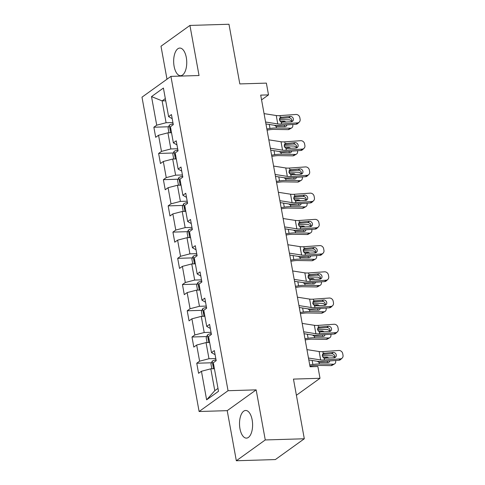 <?xml version="1.0" encoding="UTF-8"?>
<svg xmlns="http://www.w3.org/2000/svg" width="485" height="485" viewBox="0 0 485 485"><rect width="100%" height="100%" fill="white"/><g stroke="black" fill="none" stroke-linecap="round" stroke-linejoin="round"><path stroke-width="0.73" d="M252.158 419.913A13.829 6.535 -91.7 0 0 245.64 410.474A13.829 6.535 -91.7 0 0 239.96 428.679A13.829 6.535 -91.7 0 0 246.477 438.119A13.829 6.535 -91.7 0 0 252.158 419.913M186.301 57.503A13.829 6.535 -91.7 0 0 179.783 48.063A13.829 6.535 -91.7 0 0 174.103 66.269A13.829 6.535 -91.7 0 0 180.62 75.708A13.829 6.535 -91.7 0 0 186.301 57.503M236.328 460.75L275.371 459.568L304.307 438.767L265.265 439.95L256.159 389.861L228.047 390.71L199.117 411.51L227.222 410.656L236.328 460.75L265.265 439.95M228.047 390.71L170.926 76.375L141.99 97.176L199.117 411.51M170.926 76.375L199.038 75.527L189.932 25.432L160.996 46.233L166.992 79.207M189.932 25.432L228.975 24.25L239.82 83.923L266.368 83.117L268.508 94.884L260.7 95.121L310.06 366.763L317.869 366.527L320.009 378.288L293.461 379.094L304.307 438.767M151.52 96.594L156.716 125.172L153.86 127.222L155.691 137.31L158.546 135.254L161.481 151.393L158.625 153.448L160.462 163.53L163.312 161.481L166.246 177.619L163.39 179.668L165.227 189.756L168.077 187.701L171.011 203.839L168.156 205.889L169.992 215.977L172.842 213.921L175.776 230.06L172.921 232.115L174.758 242.197L177.607 240.148L180.541 256.286L177.686 258.335L179.523 268.423L182.378 266.368L185.306 282.506L182.451 284.556L184.288 294.644L187.143 292.594L190.071 308.727L187.222 310.782L189.053 320.864L191.908 318.815L194.837 334.953L191.987 337.002L193.818 347.09L196.674 345.035L199.602 361.173L196.752 363.229L198.583 373.311L201.439 371.261L206.628 399.834L218.517 391.292L213.321 362.713L216.177 360.664L214.346 350.576L211.49 352.631L208.556 336.493L211.411 334.444L209.581 324.356L206.725 326.405L203.791 310.273L206.646 308.217L204.815 298.136L201.96 300.185L199.026 284.046L201.881 281.997L200.05 271.909L197.195 273.964L194.261 257.826L197.116 255.771L195.285 245.689L192.43 247.738L189.496 231.6L192.351 229.55L190.52 219.462L187.665 221.518L184.73 205.379L187.586 203.33L185.755 193.242L182.9 195.297L179.965 179.159L182.821 177.104L180.99 167.022L178.134 169.071L175.2 152.933L178.056 150.883L176.225 140.796L173.369 142.851L170.435 126.712L173.29 124.663L171.454 114.575L168.604 116.624L163.409 88.052L151.52 96.594L162.117 100.88L166.088 122.735L172.902 122.529M211.49 352.631L215.091 354.674M215.789 358.53L208.98 358.736L206.046 342.598L209.647 342.489M199.602 361.173L208.98 358.736M196.674 345.035L206.046 342.598M206.725 326.405L210.326 328.454M211.023 332.31L204.215 332.516L201.281 316.378L204.882 316.268M194.837 334.953L204.215 332.516M191.908 318.815L201.281 316.378M201.96 300.185L205.561 302.228M206.258 306.083L199.45 306.29L196.516 290.151L200.117 290.042M190.071 308.727L199.45 306.29M187.143 292.594L196.516 290.151M197.195 273.964L200.796 276.007M201.493 279.863L194.685 280.069L191.751 263.931L195.352 263.822M185.306 282.506L194.685 280.069M182.378 266.368L191.751 263.931M192.43 247.738L196.031 249.787M196.728 253.637L189.92 253.849L186.986 237.711L190.587 237.601M180.541 256.286L189.92 253.849M177.607 240.148L186.986 237.711M187.665 221.518L191.26 223.561M191.963 227.416L185.155 227.623L182.221 211.484L185.822 211.375M175.776 230.06L185.155 227.623M172.842 213.921L182.221 211.484M182.9 195.297L186.495 197.34M187.198 201.196L180.384 201.402L177.455 185.264L181.057 185.155M171.011 203.839L180.384 201.402M168.077 187.701L177.455 185.264M178.134 169.071L181.729 171.114M182.433 174.97L175.618 175.176L172.69 159.044L176.291 158.935M166.246 177.619L175.618 175.176M163.312 161.481L172.69 159.044M173.369 142.851L176.964 144.894M177.668 148.749L170.853 148.956L167.925 132.817L171.526 132.708M161.481 151.393L170.853 148.956M158.546 135.254L167.925 132.817M168.604 116.624L172.199 118.673M165.718 100.771L162.117 100.88L165.324 98.576M156.716 125.172L166.088 122.735M296.402 395.263L320.009 378.288M261.56 99.88L268.508 94.884M214.412 368.715L210.811 368.824L214.782 390.674L217.989 388.37M206.628 399.834L214.782 390.674M201.439 371.261L210.811 368.824M153.86 127.222L168.586 126.779M158.625 153.448L173.351 152.999M163.39 179.668L178.116 179.22M168.156 205.889L182.881 205.446M172.921 232.115L187.646 231.666M177.686 258.335L192.412 257.887M182.451 284.556L197.177 284.113M187.222 310.782L201.942 310.333M191.987 337.002L206.707 336.56M196.752 363.229L211.472 362.78M256.159 389.861L227.222 410.656M264.058 113.623L276.256 115.527A8.863 2.37 169.7 0 0 280.009 115.612L295.911 114.478A3.547 3.165 46.4 0 1 299.815 117.6L300.118 119.286A3.547 3.165 46.4 0 1 299.269 122.087A3.547 3.165 46.4 0 1 297.438 122.881L281.536 124.014L281.209 122.202L279.384 119.874L280.336 117.418L290.254 116.412A2.837 2.534 -133.6 0 1 293.376 118.916A2.837 2.534 -133.6 0 1 292.697 121.159A2.837 2.534 -133.6 0 1 291.23 121.79L281.209 122.202M265.938 123.942L274.449 125.275A13.295 3.559 169.7 0 0 280.087 125.391L295.989 124.263L297.438 122.881M265.586 122.026L277.778 123.936A8.863 2.37 169.7 0 0 281.536 124.014M299.269 122.087L297.82 123.469A3.547 3.165 -133.6 0 1 295.989 124.263M291.812 121.68A2.837 2.534 46.4 0 0 291.928 120.292A2.837 2.534 46.4 0 0 288.805 117.788L279.493 118.455M280.324 117.431L280.009 115.612M267.059 130.125L269.727 129.725A8.863 2.37 -10.3 0 1 274.043 129.398L288.054 129.628L290.485 128.216A3.547 2.746 59.9 0 0 291.649 127.925A3.547 2.746 59.9 0 0 292.776 124.9L292.704 124.493M266.847 128.955L269.993 128.476A13.295 3.559 -10.3 0 1 276.474 127.991L290.485 128.216M168.938 132.787L168.059 127.955L169.32 125.148A4.698 1.255 -10.3 0 1 172.878 123.875L173.139 123.827M279.354 119.656L288.957 119.813A3.547 2.746 59.9 0 1 291.837 121.626M286.841 124.912A2.837 2.195 -120.1 0 1 285.92 126.385A2.837 2.195 -120.1 0 1 284.986 126.621L276.189 126.427L274.383 125.263M281.997 122.402L284.004 121.238L279.936 121.171M284.004 121.238A2.837 2.195 -120.1 0 1 285.907 122.171M291.649 127.925L289.224 129.331A3.547 2.746 -120.1 0 1 288.054 129.628M284.349 126.609A2.837 2.195 59.9 0 0 284.386 125.379A2.837 2.195 59.9 0 0 284.325 125.094M170.678 127.919C169.938 129.028 170.059 129.701 171.041 129.931M268.823 139.844L281.021 141.753A8.863 2.37 169.7 0 0 284.774 141.832L300.676 140.698A3.547 3.165 46.4 0 1 304.58 143.827L304.889 145.506A3.547 3.165 46.4 0 1 304.034 148.313A3.547 3.165 46.4 0 1 302.203 149.101L286.302 150.235L285.974 148.428L284.149 146.094L285.101 143.645L295.019 142.632A2.837 2.534 -133.6 0 1 298.142 145.136A2.837 2.534 -133.6 0 1 297.463 147.379A2.837 2.534 -133.6 0 1 295.995 148.016L285.974 148.428M270.703 150.162L279.221 151.496A13.295 3.559 169.7 0 0 284.853 151.617L300.755 150.483L302.203 149.101M270.351 148.252L282.543 150.156A8.863 2.37 169.7 0 0 286.302 150.235M304.034 148.313L302.585 149.689A3.547 3.165 -133.6 0 1 300.755 150.483M296.577 147.901A2.837 2.534 46.4 0 0 296.693 146.512A2.837 2.534 46.4 0 0 293.57 144.015L284.265 144.675M285.089 143.651L284.774 141.832M273.588 166.07L285.786 167.974A8.863 2.37 169.7 0 0 289.539 168.052L305.441 166.919A3.547 3.165 46.4 0 1 309.345 170.047L309.654 171.732A3.547 3.165 46.4 0 1 308.799 174.533A3.547 3.165 46.4 0 1 306.969 175.327L291.067 176.461L290.739 174.648L288.914 172.314L289.866 169.865L299.785 168.859A2.837 2.534 -133.6 0 1 302.907 171.357A2.837 2.534 -133.6 0 1 302.228 173.6A2.837 2.534 -133.6 0 1 300.761 174.236L290.739 174.648M275.468 176.388L283.986 177.716A13.295 3.559 169.7 0 0 289.618 177.837L305.52 176.704L306.969 175.327M275.116 174.473L287.314 176.376A8.863 2.37 169.7 0 0 291.067 176.461M308.799 174.533L307.351 175.916A3.547 3.165 -133.6 0 1 305.52 176.704M301.343 174.127A2.837 2.534 46.4 0 0 301.458 172.739A2.837 2.534 46.4 0 0 298.336 170.235L289.03 170.902M289.86 169.871L289.539 168.052M271.824 156.352L274.492 155.946A8.863 2.37 -10.3 0 1 278.808 155.618L292.819 155.849L295.25 154.442A3.547 2.746 59.9 0 0 296.414 154.145A3.547 2.746 59.9 0 0 297.541 151.126L297.469 150.72M271.612 155.176L274.759 154.697A13.295 3.559 -10.3 0 1 281.239 154.212L295.25 154.442M173.703 159.013L172.824 154.175L174.085 151.375A4.698 1.255 -10.3 0 1 177.643 150.095L177.904 150.047M284.119 145.882L293.722 146.033A3.547 2.746 59.9 0 1 296.602 147.846M291.606 151.132A2.837 2.195 -120.1 0 1 290.685 152.605A2.837 2.195 -120.1 0 1 289.751 152.842L280.954 152.654L279.148 151.484M286.762 148.628L288.769 147.464L284.701 147.398M288.769 147.464A2.837 2.195 -120.1 0 1 290.673 148.392M296.414 154.145L293.989 155.552A3.547 2.746 -120.1 0 1 292.819 155.849M289.115 152.83A2.837 2.195 59.9 0 0 289.151 151.599A2.837 2.195 59.9 0 0 289.09 151.314M175.443 154.139C174.703 155.248 174.824 155.921 175.806 156.158M276.589 182.572L279.257 182.166A8.863 2.37 -10.3 0 1 283.579 181.845L297.584 182.069L300.015 180.662A3.547 2.746 59.9 0 0 301.185 180.365A3.547 2.746 59.9 0 0 302.307 177.346L302.234 176.94M276.377 181.396L279.524 180.923A13.295 3.559 -10.3 0 1 286.004 180.432L300.015 180.662M178.468 185.234L177.589 180.402L178.85 177.595A4.698 1.255 -10.3 0 1 182.408 176.322L182.669 176.267M288.884 172.102L298.487 172.26A3.547 2.746 59.9 0 1 301.367 174.066M296.371 177.358A2.837 2.195 -120.1 0 1 295.45 178.832A2.837 2.195 -120.1 0 1 294.516 179.062L285.72 178.874L283.913 177.71M291.527 174.849L293.534 173.685L289.466 173.618M293.534 173.685A2.837 2.195 -120.1 0 1 295.438 174.618M301.185 180.365L298.754 181.778A3.547 2.746 -120.1 0 1 297.584 182.069M293.886 179.056A2.837 2.195 59.9 0 0 293.916 177.819A2.837 2.195 59.9 0 0 293.855 177.534M180.208 180.359C179.468 181.475 179.595 182.148 180.572 182.378M278.354 192.29L290.551 194.2A8.863 2.37 169.7 0 0 294.304 194.279L310.206 193.145A3.547 3.165 46.4 0 1 314.11 196.273L314.419 197.953A3.547 3.165 46.4 0 1 313.565 200.754A3.547 3.165 46.4 0 1 311.734 201.548L295.832 202.681L295.504 200.869L293.686 198.541L294.637 196.085L304.55 195.079A2.837 2.534 -133.6 0 1 307.672 197.583A2.837 2.534 -133.6 0 1 306.993 199.826A2.837 2.534 -133.6 0 1 305.526 200.457L295.504 200.869M280.233 202.609L288.751 203.942A13.295 3.559 169.7 0 0 294.383 204.064L310.285 202.93L311.734 201.548M279.881 200.699L292.079 202.603A8.863 2.37 169.7 0 0 295.832 202.681M313.565 200.754L312.116 202.136A3.547 3.165 -133.6 0 1 310.285 202.93M306.108 200.347A2.837 2.534 46.4 0 0 306.223 198.959A2.837 2.534 46.4 0 0 303.101 196.461L293.795 197.122M294.625 196.098L294.304 194.279M283.125 218.517L295.316 220.42A8.863 2.37 169.7 0 0 299.069 220.499L314.971 219.365A3.547 3.165 46.4 0 1 318.875 222.494L319.185 224.173A3.547 3.165 46.4 0 1 318.33 226.98A3.547 3.165 46.4 0 1 316.499 227.774L300.597 228.902L300.27 227.095L298.451 224.761L299.403 222.312L309.315 221.299A2.837 2.534 -133.6 0 1 312.443 223.803A2.837 2.534 -133.6 0 1 311.758 226.046A2.837 2.534 -133.6 0 1 310.291 226.683L300.27 227.095M284.998 228.835L293.516 230.163A13.295 3.559 169.7 0 0 299.148 230.284L315.05 229.15L316.499 227.774M284.646 226.919L296.844 228.823A8.863 2.37 169.7 0 0 300.597 228.902M318.33 226.98L316.881 228.356A3.547 3.165 -133.6 0 1 315.05 229.15M310.873 226.568A2.837 2.534 46.4 0 0 310.988 225.185A2.837 2.534 46.4 0 0 307.866 222.682L298.56 223.342M299.39 222.318L299.069 220.499M287.89 244.737L300.082 246.641A8.863 2.37 169.7 0 0 303.834 246.719L319.736 245.592A3.547 3.165 46.4 0 1 323.64 248.714L323.95 250.399A3.547 3.165 46.4 0 1 323.095 253.2A3.547 3.165 46.4 0 1 321.264 253.994L305.362 255.128L305.035 253.315L303.216 250.987L304.168 248.532L314.08 247.526A2.837 2.534 -133.6 0 1 317.208 250.024A2.837 2.534 -133.6 0 1 316.523 252.273A2.837 2.534 -133.6 0 1 315.056 252.903L305.035 253.315M289.763 255.055L298.281 256.389A13.295 3.559 169.7 0 0 303.913 256.504L319.815 255.371L321.264 253.994M289.418 253.14L301.609 255.049A8.863 2.37 169.7 0 0 305.362 255.128M323.095 253.2L321.646 254.583A3.547 3.165 -133.6 0 1 319.815 255.371M315.638 252.794A2.837 2.534 46.4 0 0 315.753 251.406A2.837 2.534 46.4 0 0 312.631 248.902L303.325 249.569M304.156 248.538L303.834 246.719M281.355 208.792L284.022 208.392A8.863 2.37 -10.3 0 1 288.345 208.065L302.349 208.295L304.78 206.883A3.547 2.746 59.9 0 0 305.95 206.592A3.547 2.746 59.9 0 0 307.072 203.567L306.999 203.16M281.142 207.622L284.289 207.143A13.295 3.559 -10.3 0 1 290.77 206.658L304.78 206.883M183.233 211.454L182.354 206.622L183.615 203.815A4.698 1.255 -10.3 0 1 187.174 202.542L187.434 202.494M293.649 198.323L303.252 198.48A3.547 2.746 59.9 0 1 306.132 200.293M301.137 203.579A2.837 2.195 -120.1 0 1 300.215 205.052A2.837 2.195 -120.1 0 1 299.281 205.288L290.485 205.1L288.678 203.93M296.293 201.075L298.299 199.905L294.231 199.844M298.299 199.905A2.837 2.195 -120.1 0 1 300.203 200.838M305.95 206.592L303.519 207.998A3.547 2.746 -120.1 0 1 302.349 208.295M298.651 205.276A2.837 2.195 59.9 0 0 298.681 204.046A2.837 2.195 59.9 0 0 298.621 203.761M184.973 206.586C184.233 207.695 184.361 208.368 185.337 208.598M286.12 235.019L288.787 234.613A8.863 2.37 -10.3 0 1 293.11 234.291L307.114 234.516L309.545 233.109A3.547 2.746 59.9 0 0 310.715 232.812A3.547 2.746 59.9 0 0 311.837 229.793L311.764 229.387M285.907 233.843L289.06 233.37A13.295 3.559 -10.3 0 1 295.535 232.879L309.545 233.109M187.998 237.68L187.119 232.842L188.38 230.042A4.698 1.255 -10.3 0 1 191.939 228.768L192.199 228.714M298.414 224.549L308.017 224.7A3.547 2.746 59.9 0 1 310.897 226.513M305.902 229.805A2.837 2.195 -120.1 0 1 304.98 231.272A2.837 2.195 -120.1 0 1 304.046 231.509L295.256 231.321L293.443 230.151M301.058 227.295L303.064 226.131L298.996 226.065M303.064 226.131A2.837 2.195 -120.1 0 1 304.968 227.059M310.715 232.812L308.284 234.219A3.547 2.746 -120.1 0 1 307.114 234.516M303.416 231.497A2.837 2.195 59.9 0 0 303.446 230.266A2.837 2.195 59.9 0 0 303.386 229.981M189.738 232.806C188.998 233.922 189.126 234.588 190.102 234.825M290.885 261.239L293.552 260.839A8.863 2.37 -10.3 0 1 297.875 260.512L311.879 260.736L314.31 259.329A3.547 2.746 59.9 0 0 315.48 259.032A3.547 2.746 59.9 0 0 316.602 256.013L316.529 255.607M290.673 260.069L293.825 259.59A13.295 3.559 -10.3 0 1 300.3 259.105L314.31 259.329M192.763 263.901L191.884 259.069L193.145 256.262A4.698 1.255 -10.3 0 1 196.704 254.989L196.965 254.934M303.18 250.769L312.783 250.927A3.547 2.746 59.9 0 1 315.662 252.733M310.667 256.025A2.837 2.195 -120.1 0 1 309.745 257.499A2.837 2.195 -120.1 0 1 308.812 257.729L300.021 257.541L298.208 256.377M305.823 253.516L307.836 252.352L303.762 252.285M307.836 252.352A2.837 2.195 -120.1 0 1 309.733 253.285M315.48 259.032L313.049 260.445A3.547 2.746 -120.1 0 1 311.879 260.736M308.181 257.723A2.837 2.195 59.9 0 0 308.217 256.486A2.837 2.195 59.9 0 0 308.151 256.207M194.503 259.026C193.77 260.142 193.891 260.815 194.867 261.045M292.655 270.957L304.847 272.867A8.863 2.37 169.7 0 0 308.599 272.946L324.501 271.812A3.547 3.165 46.4 0 1 328.406 274.94L328.715 276.62A3.547 3.165 46.4 0 1 327.86 279.427A3.547 3.165 46.4 0 1 326.029 280.215L310.127 281.348L309.8 279.542L307.981 277.208L308.933 274.759L318.845 273.746A2.837 2.534 -133.6 0 1 321.973 276.25A2.837 2.534 -133.6 0 1 321.288 278.493A2.837 2.534 -133.6 0 1 319.821 279.124L309.8 279.542M294.528 281.276L303.046 282.609A13.295 3.559 169.7 0 0 308.678 282.731L324.58 281.597L326.029 280.215M294.183 279.366L306.375 281.27A8.863 2.37 169.7 0 0 310.127 281.348M327.86 279.427L326.411 280.803A3.547 3.165 -133.6 0 1 324.58 281.597M320.403 279.014A2.837 2.534 46.4 0 0 320.518 277.626A2.837 2.534 46.4 0 0 317.396 275.128L308.09 275.789M308.921 274.765L308.599 272.946M295.65 287.459L298.317 287.059A8.863 2.37 -10.3 0 1 302.64 286.732L316.644 286.962L319.075 285.55A3.547 2.746 59.9 0 0 320.245 285.259A3.547 2.746 59.9 0 0 321.367 282.24L321.294 281.827M295.438 286.289L298.59 285.81A13.295 3.559 -10.3 0 1 305.065 285.325L319.075 285.55M197.528 290.121L196.649 285.289L197.91 282.482A4.698 1.255 -10.3 0 1 201.469 281.209L201.73 281.161M307.951 276.99L317.548 277.147A3.547 2.746 59.9 0 1 320.427 278.96M315.432 282.246A2.837 2.195 -120.1 0 1 314.51 283.719A2.837 2.195 -120.1 0 1 313.577 283.955L304.786 283.767L302.973 282.597M310.588 279.742L312.601 278.578L308.527 278.511M312.601 278.578A2.837 2.195 -120.1 0 1 314.498 279.505M320.245 285.259L317.814 286.665A3.547 2.746 -120.1 0 1 316.644 286.962M312.946 283.943A2.837 2.195 59.9 0 0 312.983 282.713A2.837 2.195 59.9 0 0 312.916 282.428M199.268 285.253C198.535 286.362 198.656 287.035 199.638 287.272M297.42 297.184L309.612 299.087A8.863 2.37 169.7 0 0 313.365 299.166L329.266 298.032A3.547 3.165 46.4 0 1 333.171 301.161L333.48 302.84A3.547 3.165 46.4 0 1 332.625 305.647A3.547 3.165 46.4 0 1 330.794 306.441L314.892 307.575L314.565 305.762L312.746 303.428L313.698 300.979L323.61 299.972A2.837 2.534 -133.6 0 1 326.738 302.47A2.837 2.534 -133.6 0 1 326.053 304.713A2.837 2.534 -133.6 0 1 324.592 305.35L314.565 305.762M299.293 307.502L307.811 308.83A13.295 3.559 169.7 0 0 313.443 308.951L329.345 307.817L330.794 306.441M298.948 305.586L311.14 307.49A8.863 2.37 169.7 0 0 314.892 307.575M332.625 305.647L331.176 307.023A3.547 3.165 -133.6 0 1 329.345 307.817M325.174 305.235A2.837 2.534 46.4 0 0 325.283 303.852A2.837 2.534 46.4 0 0 322.161 301.349L312.855 302.016M313.686 300.985L313.365 299.166M300.415 313.686L303.083 313.28A8.863 2.37 -10.3 0 1 307.405 312.958L321.409 313.183L323.841 311.776A3.547 2.746 59.9 0 0 325.011 311.479A3.547 2.746 59.9 0 0 326.132 308.46L326.059 308.054M300.203 312.51L303.355 312.037A13.295 3.559 -10.3 0 1 309.83 311.546L323.841 311.776M202.293 316.347L201.414 311.515L202.675 308.709A4.698 1.255 -10.3 0 1 206.234 307.435L206.495 307.381M312.716 303.216L322.313 303.367A3.547 2.746 59.9 0 1 325.192 305.18M320.197 308.472A2.837 2.195 -120.1 0 1 319.275 309.939A2.837 2.195 -120.1 0 1 318.342 310.176L309.551 309.988L307.739 308.818M315.359 305.962L317.366 304.798L313.292 304.732M317.366 304.798A2.837 2.195 -120.1 0 1 319.263 305.726M325.011 311.479L322.58 312.892A3.547 2.746 -120.1 0 1 321.409 313.183M317.711 310.17A2.837 2.195 59.9 0 0 317.748 308.933A2.837 2.195 59.9 0 0 317.681 308.648M204.033 311.473C203.3 312.589 203.421 313.262 204.403 313.492M302.185 323.404L314.377 325.308A8.863 2.37 169.7 0 0 318.136 325.393L334.032 324.259A3.547 3.165 46.4 0 1 337.936 327.381L338.245 329.066A3.547 3.165 46.4 0 1 337.396 331.867A3.547 3.165 46.4 0 1 335.559 332.661L319.657 333.795L319.33 331.983L317.511 329.654L318.463 327.199L328.375 326.193A2.837 2.534 -133.6 0 1 331.504 328.697A2.837 2.534 -133.6 0 1 330.818 330.94A2.837 2.534 -133.6 0 1 329.357 331.57L319.33 331.983M304.059 333.722L312.576 335.056A13.295 3.559 169.7 0 0 318.208 335.171L334.11 334.044L335.559 332.661M303.713 331.807L315.905 333.716A8.863 2.37 169.7 0 0 319.657 333.795M337.396 331.867L335.941 333.25A3.547 3.165 -133.6 0 1 334.11 334.044M329.939 331.461A2.837 2.534 46.4 0 0 330.055 330.073A2.837 2.534 46.4 0 0 326.926 327.569L317.62 328.236M318.451 327.211L318.136 325.393M305.18 339.906L307.848 339.506A8.863 2.37 -10.3 0 1 312.17 339.179L326.175 339.409L328.606 337.996A3.547 2.746 59.9 0 0 329.776 337.705A3.547 2.746 59.9 0 0 330.897 334.68L330.825 334.274M304.968 338.736L308.12 338.257A13.295 3.559 -10.3 0 1 314.601 337.772L328.606 337.996M207.059 342.568L206.18 337.736L207.441 334.929A4.698 1.255 -10.3 0 1 210.999 333.656L211.26 333.607M317.481 329.436L327.078 329.594A3.547 2.746 59.9 0 1 329.958 331.407M324.962 334.692A2.837 2.195 -120.1 0 1 324.041 336.166A2.837 2.195 -120.1 0 1 323.107 336.402L314.316 336.208L312.504 335.044M320.124 332.183L322.131 331.019L318.057 330.952M322.131 331.019A2.837 2.195 -120.1 0 1 324.029 331.952M329.776 337.705L327.345 339.112A3.547 2.746 -120.1 0 1 326.175 339.409M322.476 336.39A2.837 2.195 59.9 0 0 322.513 335.159A2.837 2.195 59.9 0 0 322.446 334.874M208.799 337.699C208.065 338.809 208.186 339.482 209.168 339.712M306.95 349.624L319.142 351.534A8.863 2.37 169.7 0 0 322.901 351.613L338.797 350.479A3.547 3.165 46.4 0 1 342.707 353.607L343.01 355.287A3.547 3.165 46.4 0 1 342.161 358.094A3.547 3.165 46.4 0 1 340.325 358.882L324.423 360.015L324.095 358.209L322.276 355.875L323.228 353.426L333.14 352.413A2.837 2.534 -133.6 0 1 336.269 354.917A2.837 2.534 -133.6 0 1 335.59 357.16A2.837 2.534 -133.6 0 1 334.123 357.797L324.095 358.209M308.824 359.943L317.342 361.276A13.295 3.559 169.7 0 0 322.974 361.398L338.876 360.264L340.325 358.882M308.478 358.033L320.67 359.937A8.863 2.37 169.7 0 0 324.423 360.015M342.161 358.094L340.706 359.47A3.547 3.165 -133.6 0 1 338.876 360.264M334.705 357.681A2.837 2.534 46.4 0 0 334.82 356.293A2.837 2.534 46.4 0 0 331.691 353.795L322.386 354.456M323.216 353.432L322.901 351.613M309.945 366.133L312.613 365.726A8.863 2.37 -10.3 0 1 316.935 365.399L330.946 365.629L333.371 364.217A3.547 2.746 59.9 0 0 334.541 363.926A3.547 2.746 59.9 0 0 335.662 360.907L335.59 360.5M309.733 364.956L312.886 364.478A13.295 3.559 -10.3 0 1 319.366 363.992L333.371 364.217M211.824 368.794L210.945 363.956L212.206 361.155A4.698 1.255 -10.3 0 1 215.764 359.876L216.025 359.828M322.246 355.657L331.843 355.814A3.547 2.746 59.9 0 1 334.723 357.627M329.727 360.913A2.837 2.195 -120.1 0 1 328.806 362.386A2.837 2.195 -120.1 0 1 327.872 362.622L319.082 362.434L317.269 361.264M324.889 358.409L326.896 357.245L322.822 357.178M326.896 357.245A2.837 2.195 -120.1 0 1 328.794 358.172M334.541 363.926L332.11 365.332A3.547 2.746 -120.1 0 1 330.946 365.629M327.242 362.61A2.837 2.195 59.9 0 0 327.278 361.38A2.837 2.195 59.9 0 0 327.211 361.095M213.564 363.92C212.83 365.029 212.951 365.702 213.933 365.939M277.778 123.936L276.256 115.527M288.805 117.788L290.254 116.412M281.506 117.037L279.554 118.322M169.283 125.221L170.653 132.738M269.266 124.463L269.993 128.476M276.189 126.427L276.474 127.991M172.878 123.875L173.054 124.833M282.543 150.156L281.021 141.753M293.57 144.015L295.019 142.632M286.271 143.257L284.319 144.542M287.314 176.376L285.786 167.974M298.336 170.235L299.785 168.859M291.036 169.483L289.084 170.768M174.048 151.441L175.418 158.959M274.031 150.683L274.759 154.697M280.954 152.654L281.239 154.212M177.643 150.095L177.819 151.053M178.813 177.668L180.184 185.179M278.796 176.91L279.524 180.923M285.72 178.874L286.004 180.432M182.408 176.322L182.584 177.274M292.079 202.603L290.551 194.2M303.101 196.461L304.55 195.079M295.801 195.704L293.849 196.989M296.844 228.823L295.316 220.42M307.866 222.682L309.315 221.299M300.573 221.924L298.614 223.209M301.609 255.049L300.082 246.641M312.631 248.902L314.08 247.526M305.338 248.15L303.38 249.435M183.579 203.888L184.949 211.405M283.561 203.13L284.289 207.143M290.485 205.1L290.77 206.658M187.174 202.542L187.349 203.5M188.344 230.108L189.714 237.626M288.326 229.35L289.06 233.37M295.256 231.321L295.535 232.879M191.939 228.768L192.115 229.72M193.109 256.335L194.479 263.846M293.092 255.577L293.825 259.59M300.021 257.541L300.3 259.105M196.704 254.989L196.88 255.947M306.375 281.27L304.847 272.867M317.396 275.128L318.845 273.746M310.103 274.371L308.145 275.656M197.88 282.555L199.244 290.072M297.857 281.797L298.59 285.81M304.786 283.767L305.065 285.325M201.469 281.209L201.645 282.167M311.14 307.49L309.612 299.087M322.161 301.349L323.61 299.972M314.868 300.591L312.91 301.876M202.645 308.775L204.009 316.293M302.622 308.023L303.355 312.037M309.551 309.988L309.83 311.546M206.234 307.435L206.41 308.387M315.905 333.716L314.377 325.308M326.926 327.569L328.375 326.193M319.633 326.817L317.675 328.103M207.41 335.002L208.774 342.519M307.387 334.244L308.12 338.257M314.316 336.208L314.601 337.772M210.999 333.656L211.175 334.614M320.67 359.937L319.142 351.534M331.691 353.795L333.14 352.413M324.398 353.038L322.44 354.323M212.175 361.222L213.539 368.739M312.152 360.464L312.886 364.478M319.082 362.434L319.366 363.992M215.764 359.876L215.94 360.834"/></g></svg>
